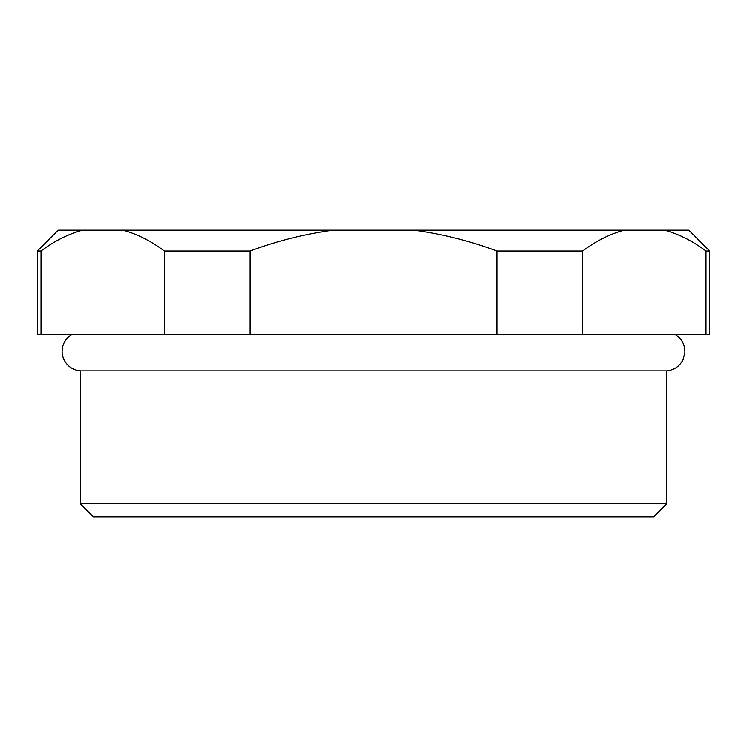 <?xml version="1.0" encoding="UTF-8"?>
<svg xmlns="http://www.w3.org/2000/svg" width="747" height="747" viewBox="0 0 747 747"><rect width="100%" height="100%" fill="white"/><g stroke="black" fill="none" stroke-linecap="round" stroke-linejoin="round"><path stroke-width="1.12" d="M80.349 503.786L666.651 503.786L653.625 516.821L93.375 516.821L80.349 503.786L80.349 370.848L666.651 370.848C674.205 370.082 679.686 366.31 683.103 359.531L684.859 352.556C685.036 344.666 681.787 338.615 675.101 334.413M705.98 334.413L709.65 334.413L709.65 251.029L705.98 251.029L705.98 334.413L582.623 334.413L582.623 251.029L496.858 251.029L496.858 334.413L582.623 334.413M164.377 334.413L250.142 334.413L250.142 251.029L164.377 251.029L164.377 334.413L41.02 334.413L41.02 251.029L37.35 251.029L37.35 334.413L41.02 334.413M496.858 334.413L250.142 334.413M37.35 251.029L58.201 230.179L688.799 230.179L709.65 251.029M664.531 230.179C678.762 234.026 692.581 240.982 705.98 251.029M582.623 251.029C596.041 240.982 609.851 234.035 624.081 230.179M413.95 230.179C442.233 233.988 469.863 240.936 496.858 251.029M250.142 251.029C276.848 241.001 304.487 234.054 333.05 230.179M122.919 230.179C137.149 234.026 150.969 240.982 164.377 251.029M41.02 251.029C54.428 240.982 68.248 234.035 82.469 230.179M666.651 503.786L666.651 370.848M71.899 334.413C67.566 336.981 64.615 340.651 63.028 345.422C61.562 350.231 61.852 354.937 63.897 359.531C67.314 366.31 72.795 370.082 80.349 370.848"/></g></svg>
